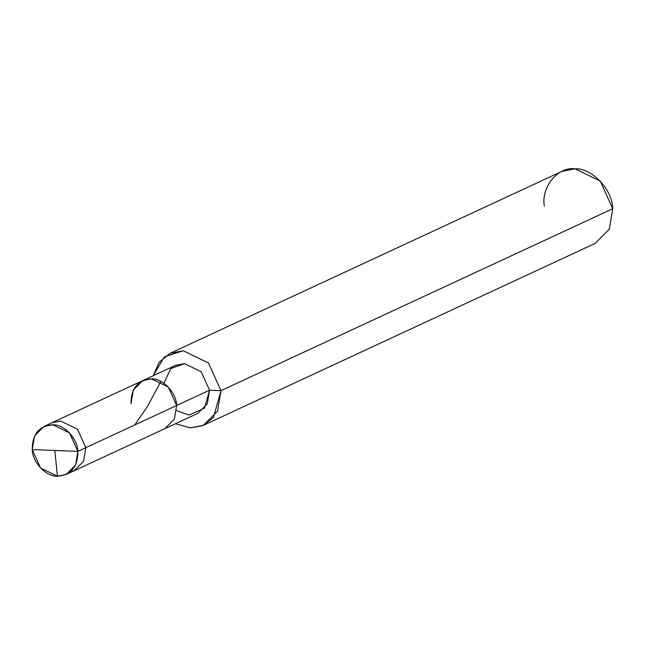 <?xml version="1.0" encoding="UTF-8"?>
<svg xmlns="http://www.w3.org/2000/svg" width="645" height="645" viewBox="0 0 645 645"><rect width="100%" height="100%" fill="white"/><g stroke="black" fill="none" stroke-linecap="round" stroke-linejoin="round"><path stroke-width="0.97" d="M77.876 451.363L32.25 449.581C32.29 434.125 39.111 425.853 52.721 424.757C63.911 424.047 77.739 438.681 77.876 451.363L69.539 432.916L52.721 424.757L43.925 426.482L34.54 435.956L32.25 449.581L77.876 451.363C77.835 466.811 71.014 475.083 57.405 476.187C46.222 476.889 32.387 462.263 32.25 449.581L40.587 468.02L57.405 476.187L66.201 474.454L75.586 464.981L77.876 451.363L85.825 447.67L77.876 451.363M43.925 426.482L51.874 422.789L60.67 421.064L77.489 429.231L85.825 447.67L77.489 429.231L60.67 421.064L51.874 422.789L142.69 380.623L151.494 378.889L168.313 387.056L176.649 405.495L85.825 447.67L83.536 461.296L74.151 470.761L83.536 461.296L85.825 447.67L176.649 405.495C176.504 392.813 162.677 378.18 151.494 378.889C137.885 379.986 131.056 388.266 131.016 403.714C131.056 388.266 137.885 379.986 151.494 378.889C162.677 378.18 176.504 392.813 176.649 405.495L174.36 419.121L164.967 428.594L174.36 419.121L176.649 405.495L168.313 387.056L151.494 378.889L142.69 380.623L133.305 390.088L131.016 403.714M142.69 380.623L175.617 365.328L184.414 363.603L201.232 371.762L209.569 390.209L176.649 405.495L209.569 390.209L201.232 371.762L184.414 363.603L170.732 368.626L163.935 383.267M170.046 353.339L561.819 171.409L575.018 168.813L600.245 181.06L612.75 208.722L220.977 390.652L208.472 362.99L183.245 350.743L170.046 353.339L159.186 362.224L153.204 375.737L164.37 356.854L183.245 350.743L208.472 362.99L220.977 390.652L209.569 390.209L207.279 403.834L197.894 413.3L66.201 474.454M176.649 410.655L189.09 415.033L204.538 408.132L209.569 390.209L220.977 390.652L612.75 208.722C612.54 189.703 591.796 167.756 575.018 168.813C557.933 166.426 541.042 186.905 544.307 206.045M220.977 390.652L213.431 417.541L202.611 425.676L190.267 427.885L175.48 423.709L190.267 427.885L203.465 425.297L217.542 411.091L220.977 390.652M612.75 208.722L609.315 229.16L595.238 243.367L203.465 425.297M54.833 450.46L57.405 476.187M69.837 472.229L75.868 469.85M134.708 424.974L147.439 406.584L160.718 381.59"/></g></svg>
